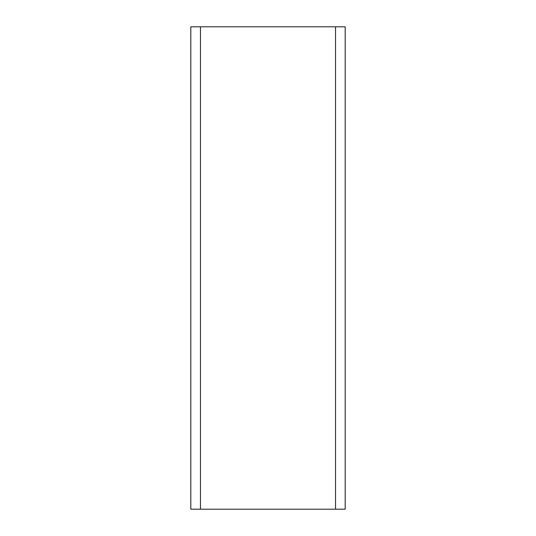 <?xml version="1.0" encoding="UTF-8"?>
<svg xmlns="http://www.w3.org/2000/svg" width="536" height="536" viewBox="0 0 536 536"><rect width="100%" height="100%" fill="white"/><g stroke="black" fill="none" stroke-linecap="round" stroke-linejoin="round"><path stroke-width="0.8" d="M335.536 509.2L345.184 509.2L345.184 26.8L190.816 26.8L190.816 509.2L335.536 509.2L335.536 26.8M200.464 509.2L200.464 26.8"/></g></svg>
